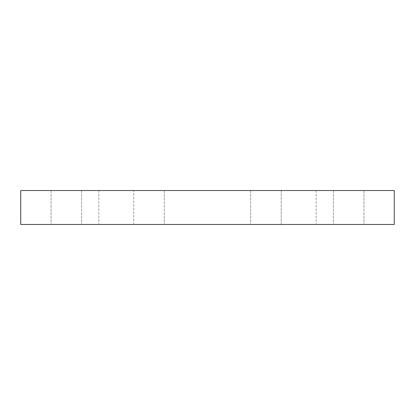 <?xml version="1.0" encoding="UTF-8"?>
<svg xmlns="http://www.w3.org/2000/svg" width="415" height="415" viewBox="0 0 415 415"><rect width="100%" height="100%" fill="white"/><g stroke="black" fill="none" stroke-linecap="round" stroke-linejoin="round"><path stroke-width="0.31" stroke-dasharray="2.08 1.56" d="M159.832 190.521L133.749 190.521L159.832 190.521M159.832 224.479L133.749 224.479L159.832 224.479M281.251 224.479L281.251 190.521L250.691 190.521L281.251 190.521L250.691 190.521L281.251 190.521L281.251 224.479L250.691 224.479L281.251 224.479M359.468 190.521L333.385 190.521L359.468 190.521M359.468 224.479L333.385 224.479L359.468 224.479M348.662 190.521L363.945 190.521L348.662 190.521M348.662 224.479L363.945 224.479L348.662 224.479M133.749 224.479L133.749 190.521L164.309 190.521L133.749 190.521L133.749 224.479L164.309 224.479L133.749 224.479M55.532 190.521L81.615 190.521L55.532 190.521M55.532 224.479L81.615 224.479L55.532 224.479M66.338 190.521L51.055 190.521L66.338 190.521M66.338 224.479L51.055 224.479L66.338 224.479M394.25 190.521L20.75 190.521M207.5 190.521L316.152 190.521L207.5 190.521M207.5 224.479L316.152 224.479L207.5 224.479M20.75 224.479L394.25 224.479M164.309 190.521L164.309 224.479L164.309 190.521M250.691 190.521L250.691 224.479L250.691 190.521M333.385 190.521L333.385 224.479L333.385 190.521M363.945 190.521L363.945 224.479L363.945 190.521M51.055 190.521L51.055 224.479L51.055 190.521M81.615 190.521L81.615 224.479L81.615 190.521M98.848 190.521L98.848 224.479M316.152 190.521L316.152 224.479"/><path stroke-width="0.62" d="M207.5 190.521L394.25 190.521L394.25 224.479L20.75 224.479L20.75 190.521L207.5 190.521"/></g></svg>
